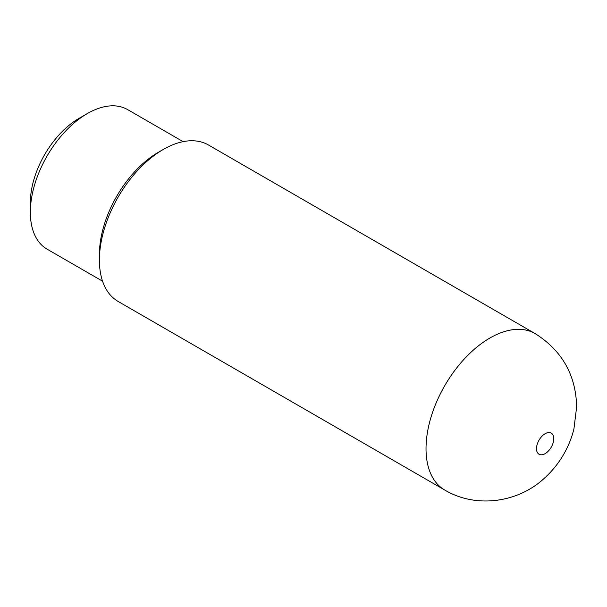 <?xml version="1.0" encoding="UTF-8"?>
<svg xmlns="http://www.w3.org/2000/svg" width="607" height="607" viewBox="0 0 607 607"><rect width="100%" height="100%" fill="white"/><g stroke="black" fill="none" stroke-linecap="round" stroke-linejoin="round"><path stroke-width="0.91" d="M535.063 333.554L208.444 144.982A90.329 52.156 120 0 0 163.275 149.459A90.329 52.156 120 0 0 99.404 260.092A90.329 52.156 120 0 0 118.115 301.444L444.726 490.016C476.131 508.818 518.666 502.604 544.775 477.846C552.446 470.842 558.857 462.822 563.994 453.786C568.448 445.948 571.764 437.655 573.934 428.914L576.65 406.804C575.891 374.974 562.029 350.565 535.063 333.554A90.329 52.156 120 0 0 465.448 357.758A90.329 52.156 120 0 0 426.023 448.664A90.329 52.156 120 0 0 444.726 490.016M163.275 149.459L158.442 152.251A83.493 48.203 120 0 0 99.404 254.508L99.404 260.092M183.132 141.651L127.599 109.586A80.564 46.511 120 0 0 87.317 113.577A80.564 46.511 120 0 0 30.35 212.253A80.564 46.511 120 0 0 47.035 249.128L102.568 281.193M87.317 113.577L79.031 118.365A68.849 39.751 120 0 0 30.35 202.685L30.35 212.253M553.766 438.694A12.208 7.049 120 0 0 545.139 433.709A12.208 7.049 120 0 0 536.505 448.664A12.208 7.049 120 0 0 545.139 453.641A12.208 7.049 120 0 0 553.766 438.694"/></g></svg>
